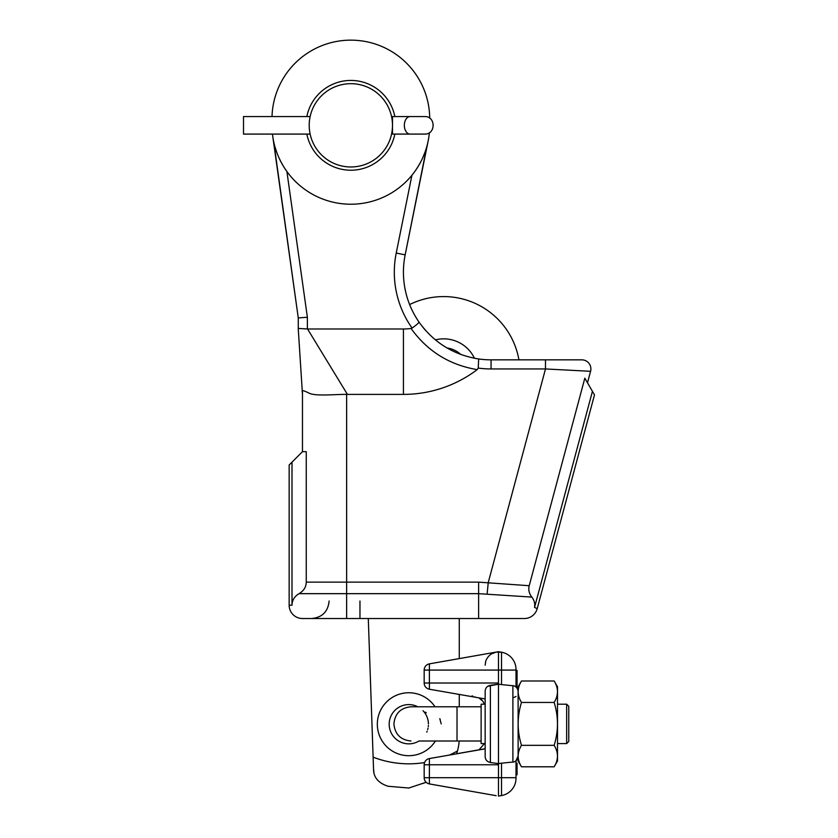 <?xml version="1.0" encoding="UTF-8"?>
<svg xmlns="http://www.w3.org/2000/svg" width="838" height="838" viewBox="0 0 838 838"><rect width="100%" height="100%" fill="white"/><g stroke="black" fill="none" stroke-linecap="round" stroke-linejoin="round"><path stroke-width="1.26" d="M346.639 618.528L346.639 394.384L347.414 394.394L346.639 394.384C335.766 394.269 317.288 396.269 309.934 393.546C303.534 390.372 301.051 389.754 302.476 391.702L302.476 451.672L306.258 451.672L306.258 582.138L478.613 582.138L529.218 585.71L584.83 378.168L594.488 394.887L537.21 608.65A13.324 13.324 0 0 1 524.337 618.528L302.476 618.528A13.324 13.324 0 0 1 289.152 605.204L289.152 464.996L302.476 451.672L302.476 391.702M563.387 369.883L590.581 371.307A9.113 9.113 0 0 0 581.782 359.837L545.486 359.837L581.782 359.837A9.113 9.113 90 0 1 590.581 371.307L545.486 368.95L491.058 368.95L491.058 359.837A87.634 87.634 0 0 1 478.666 358.957C453.714 354.987 433.812 342.679 418.969 322.022A87.634 87.634 0 0 1 405.163 254.857L426.804 146.587M531.145 597.033L528.925 596.845M587.501 382.798L590.581 371.307A9.113 9.113 90 0 0 581.782 359.837M469.521 618.528L311.589 618.528C322.232 617.491 328.077 611.646 329.114 601.003M289.152 464.996L289.152 605.204L292.001 605.204C292.116 600.259 294.473 596.405 299.061 593.671L478.613 593.671L531.816 597.085C534.246 600.197 535.157 603.643 534.539 607.414L537.21 608.65A13.324 13.324 0 0 1 524.337 618.528M487.14 593.901L488.24 582.588L545.486 368.95L545.486 359.837L566.079 359.837M299.061 593.671C303.785 590.811 306.174 586.967 306.258 582.138M292.001 605.204L292.001 462.147M273.764 142.031L298.265 317.906L298.265 328.988L302.476 394.394M545.486 359.837L491.058 359.837A87.634 87.634 0 0 1 478.666 358.957L475.544 358.454M415.166 316.02L417.397 319.666M422.75 327.092L425.421 330.266M403.424 328.988L307.546 328.988L347.414 394.394L403.424 394.394L403.424 328.988A56.785 56.785 0 0 0 411.06 328.475L412.087 328.087C416.591 324.903 418.885 322.881 418.969 322.022A87.634 87.634 0 0 1 405.163 254.857L428.155 140.931M298.265 328.433L307.546 328.988M275.178 147.551L276.896 152.736M278.834 157.481L280.877 161.734M280.96 161.881L282.951 165.463M283.799 166.856L284.459 167.904M284.983 168.7L286.889 171.486L307.378 317.267L298.265 317.906L298.003 316.02L298.265 317.906M403.424 394.394A122.201 122.201 0 0 0 477.199 369.61C449.493 364.959 427.443 351.248 411.06 328.475M478.666 358.957L478.236 368.091L477.199 369.61M534.539 607.414L592.435 391.336M529.218 585.71C528.191 589.68 529.061 593.472 531.816 597.085M412.087 328.087A96.747 96.747 0 0 1 396.227 253.055L411.94 175.205L414.024 172.544M414.58 171.79L415.313 170.774M416.235 169.433L418.434 165.976M418.529 165.83L420.823 161.713M423.043 157.083L425.065 152.013M429.37 132.697A78.866 78.866 0 0 1 272.465 134.09M272.015 116.566A78.866 78.866 0 0 1 351.667 40.151A78.866 78.866 0 0 1 429.716 118.2M306.844 134.09A44.864 44.864 0 0 0 394.855 134.09M394.855 116.566A44.864 44.864 0 0 0 306.844 116.566M272.748 136.301L298.003 316.02M392.477 126.548L392.477 124.108M392.09 119.572L391.943 118.608M391.796 117.76L391.66 117.027M310.165 116.44L310.374 115.518L310.165 116.44M310.039 117.027L309.903 117.76M309.746 118.608L309.61 119.572M309.222 124.108L309.201 125.333A41.638 41.638 0 0 0 350.85 166.972A41.638 41.638 0 0 0 392.488 125.333A41.638 41.638 0 0 0 350.85 83.685A41.638 41.638 0 0 0 309.201 125.333L309.222 126.548M391.66 133.63L391.796 132.896M391.943 132.048L392.09 131.084M392.226 130.037L392.331 128.958M309.369 128.958L309.473 130.037M309.61 131.084L309.756 132.048M309.903 132.896L310.039 133.63M310.165 134.216L310.374 135.148M392.488 116.566L424.625 116.566C435.928 116.032 435.928 134.625 424.625 134.09L391.556 134.09L392.488 134.09L392.488 116.566M252.28 116.566L310.133 116.566L243.512 116.566L243.512 134.09L310.133 134.09L252.28 134.09M439.887 718.889L440.243 719.601M439.793 718.69L441.217 723.885M481.127 706.78L457.014 706.78L457.014 741.002L481.127 741.002L459.161 741.002A50.479 50.479 0 0 1 457.464 750.974L456.605 753.76L479.011 749.811L484.469 743.589M373.937 772.709L373.539 768.991C373.476 777.318 378.326 783.08 388.109 786.264L408.808 788.024L426.133 782.273A6.306 6.306 0 0 0 429.391 783.918L496.169 795.691M409.373 787.856L409.897 787.699M422.97 783.425L426.133 782.273M368.291 618.528L373.539 768.991M409.625 304.571A76.415 76.415 0 0 1 518.921 359.837M459.276 618.528L459.276 658.595M459.276 694.493L459.276 706.78M474.444 358.245A34.138 34.138 0 0 0 435.372 339.861M435.435 741.002A31.477 31.477 0 0 1 388.465 748.25A31.477 31.477 0 0 1 387.868 700.725A31.477 31.477 0 0 1 435.006 706.78M447.063 347.99A25.234 25.234 0 0 1 460.732 354.422M426.772 732.119L427.139 731.228M427.673 729.636L428.029 728.159M428.281 726.672L428.386 725.54M428.428 724.001L428.428 723.885C428.249 718.763 426.448 714.364 423.054 710.718L423.138 710.771M457.014 741.002L419 741.002A19.63 19.63 0 0 1 389.178 724.221A19.63 19.63 0 0 1 417.816 706.78M425.316 712.132L426.28 712.75M485.16 743.589L481.127 743.589L481.127 704.192L485.16 704.192M566.656 704.192L568.761 706.298L568.761 741.483L566.656 743.589L566.656 704.192L557.511 704.192M518.114 686.804L521.477 680.99L554.159 680.99L557.511 686.804L557.511 760.977L554.159 766.791L521.477 766.791L518.114 760.977L518.114 686.804L521.477 680.99C517.067 688.134 517.067 695.289 521.477 702.443C517.067 716.741 517.067 731.04 521.477 745.338C517.067 752.493 517.067 759.647 521.477 766.791L518.114 760.977M554.159 680.99C558.569 688.134 558.569 695.289 554.159 702.443L521.477 702.443M554.159 702.443C558.569 716.741 558.569 731.04 554.159 745.338L521.477 745.338M554.159 745.338C558.569 752.493 558.569 759.647 554.159 766.791M516.009 773.306L516.009 760.726L516.009 777.706L516.009 774.783L517.067 774.783L517.067 773.306L516.009 773.306L516.009 774.783M498.484 763.596L498.484 777.706L516.009 777.706L516.009 778.303A17.525 17.525 0 0 1 501.533 795.566L498.484 796.1L501.533 795.566L501.533 763.177L498.484 763.596L498.484 684.185L487.768 686.291M424.175 683.012L424.175 670.075L429.391 670.075L429.391 683.012L424.175 683.012A6.306 6.306 0 0 0 429.391 689.224L429.391 683.012L498.484 683.012L498.484 651.681L501.533 652.215A17.525 17.525 0 0 1 516.009 669.478L516.009 687.055L516.009 686.207L517.067 686.207L517.779 689.705M516.009 686.186L517.067 686.186L516.009 686.207L516.009 670.075L501.533 670.075L501.533 684.604L514.071 685.861C516.627 686.992 517.978 688.962 518.114 691.759M516.009 760.726L518.114 756.023C517.978 758.819 516.627 760.789 514.071 761.92L501.533 763.177M472.066 695.844L473.072 696.357M474.486 696.881L476.246 697.373M490.492 685.275L498.484 684.175L501.533 684.604M491.697 653.053L490.932 653.252M498.484 651.681L496.169 652.09L501.533 652.215L501.533 670.075L429.391 670.075L429.391 663.864L496.169 652.09L491.456 653.891C487.255 656.667 485.652 660.91 485.663 661.601L485.16 665.204M490.377 762.496L498.484 763.607L490.377 762.496C487.15 761.784 485.412 759.857 485.16 756.724L485.16 691.057C485.412 687.925 487.15 685.997 490.377 685.285L490.377 762.496M485.16 748.837L429.391 758.558L429.391 777.706L498.484 777.706L498.484 796.1M485.16 754.671L485.16 756.724M429.391 689.224L485.16 698.944M485.16 693.11L485.16 691.057M498.484 683.012L498.484 684.185M516.009 670.452L517.067 670.452L517.067 686.186M516.009 764.633L517.067 764.633L517.067 773.306M516.009 763.146L517.067 763.146L517.067 764.633M516.009 770.08L517.067 770.08M516.009 768.593L517.067 768.593M478.613 618.528L478.613 582.138M359.963 601.003L359.963 618.528M396.227 253.055L405.163 254.857M307.378 328.988L307.378 317.267M478.236 368.091A96.747 96.747 0 0 0 491.058 368.95M410.096 134.09A8.768 5.761 -90 0 1 404.335 125.333A8.768 5.761 -90 0 1 410.096 116.566M373.13 757.143A98.496 98.496 0 0 0 424.573 762.559M449.587 754.996A98.496 98.496 0 0 0 457.464 750.974M516.009 669.478A17.525 17.525 0 0 0 501.533 652.215M512.898 762.192L512.898 685.589M429.391 777.706L429.391 783.918A6.306 6.306 0 0 1 424.175 777.706L429.391 777.706M424.175 777.706L424.175 764.769L498.484 764.769M516.009 671.825L517.067 671.825M457.014 706.78L411.018 706.78C400.627 707.796 394.928 713.505 393.912 723.885C394.928 734.277 400.627 739.985 411.018 741.002M566.656 743.589L557.511 743.589M512.898 697.97L516.009 696.462M480.865 699.143L481.902 700.097M482.751 701.081L483.159 701.647M484.102 703.312L484.364 703.92M480.415 749.56L485.118 748.732M429.391 758.558A6.306 6.306 0 0 0 424.175 764.769M429.391 663.864A6.306 6.306 0 0 0 424.175 670.075M479.011 697.97L482.845 701.207L484.469 704.192"/></g></svg>
